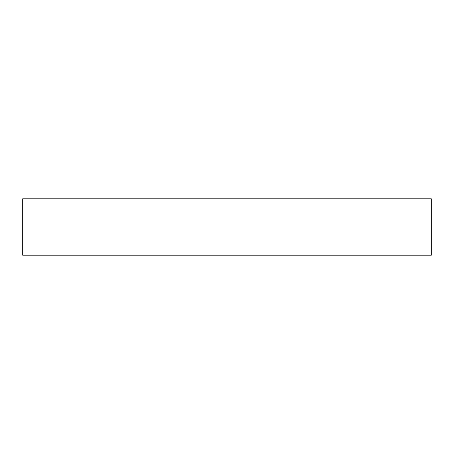 <?xml version="1.0" encoding="UTF-8"?>
<svg xmlns="http://www.w3.org/2000/svg" width="454" height="454" viewBox="0 0 454 454"><rect width="100%" height="100%" fill="white"/><g stroke="black" fill="none" stroke-linecap="round" stroke-linejoin="round"><path stroke-width="0.68" d="M431.3 198.807L22.7 198.807L22.7 255.193L431.3 255.193L431.3 198.807L431.3 255.193L22.7 255.193L22.7 198.807L431.3 198.807"/></g></svg>
